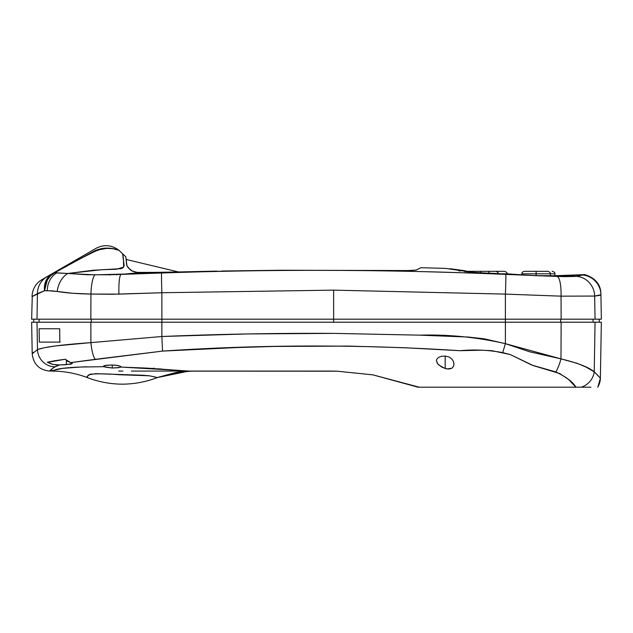 <?xml version="1.0" encoding="UTF-8"?>
<svg xmlns="http://www.w3.org/2000/svg" width="633" height="633" viewBox="0 0 633 633"><rect width="100%" height="100%" fill="white"/><g stroke="black" fill="none" stroke-linecap="round" stroke-linejoin="round"><path stroke-width="0.95" d="M448.773 268.875L472.867 272.396L536.159 275.695L546.437 276.035L584.805 274.611C595.392 278.006 600.764 284.47 600.907 294.005L601.35 319.19L600.923 294.717L594.664 296.07L595.052 319.19L594.664 296.07L561.036 296.157L561.139 319.19L561.036 296.157L505.379 294.108L505.395 319.19L601.35 319.19L505.395 319.19L505.379 294.108L333.631 290.136L333.631 319.19L505.395 319.19L31.65 319.19L36.999 319.19L37.442 293.657A20.145 19.71 -120 0 1 47.19 276.558L46.897 276.724M34.214 295.405L32.908 296.117M44.342 278.204L47.19 276.558A20.145 19.71 60 0 0 37.442 293.657L32.046 296.584A20.145 20.145 -37 0 1 40.045 280.862L40.615 280.451L40.045 280.862A20.145 20.145 0 0 0 32.046 296.584L44.516 290.721A20.145 17.162 -120 0 1 52.27 273.622L94.301 249.362M536.689 275.743L491.002 273.234L526.783 275.26L505.783 274.39C391.083 269.523 276.368 269.057 161.629 273.005L121.022 274.406L140.028 272.625L280.585 270.251L408.111 270.552L416.079 270.054L421.024 267.712L445.236 268.376M391.257 270.497L280.522 270.251L391.257 270.497M122.137 274.366L124.796 274.279L122.137 274.366M421.024 271.589L460.31 272.688L421.024 271.589M454.771 269.713L453.75 269.571M452.342 269.373L451.566 269.27M460.151 270.101L444.793 268.321M458.11 270.172L464.946 270.742M125.856 256.974L126.94 265.852L130.248 269.753C132.147 271.415 135.407 272.372 140.028 272.625L121.022 274.406L107.934 274.762L87.663 274.777L67.873 273.472L101.359 269.737L116.401 269.254L123.609 267.134L123.419 258.129L122.565 253.714L125.84 256.84L126.624 264.721L128.159 267.791L132.115 270.884L136.997 272.388L162.871 272.396L216.668 271.106M123.024 256.958L122.667 254.339M558.037 275.695L584.805 274.611L575.357 276.471L563.679 276.629L546.437 276.035L568.387 275.695L583.499 274.667L554.271 275.766L536.38 275.632L485.938 273.092A2.516 0.459 -88.5 0 0 485.907 273.092A2.516 0.459 91.5 0 1 485.938 273.092L471.435 272.253L464.654 271.256L465.421 271.913M558.171 276.123L546.453 276.051M122.604 253.936L124.155 265.694L122.913 267.838L121.053 268.661L93.336 270.244L67.873 273.472L56.82 272.847L56.266 271.802L56.82 272.847L54.588 272.839L84.236 256.555L95.417 251.174L99.872 249.616L106.621 248.365L112.706 248.642L118.735 250.272M52.27 273.622A20.145 11.093 60 0 1 54.588 272.839L56.266 271.802A20.145 7.374 -120 0 0 54.755 272.19L48.622 276.597L46.003 280.648L44.603 285.475L44.516 290.721L47.269 280.118L50.474 275.893L54.588 272.839A20.145 17.819 87.3 0 0 44.516 290.721L47.261 290.65A20.145 17.051 -91.1 0 1 56.82 272.847A20.145 17.051 88.9 0 0 47.261 290.65L57.215 291.504A20.145 14.108 -78 0 1 67.873 273.472A20.145 14.108 102 0 0 57.215 291.504C66.631 293.008 77.875 293.854 90.938 294.06A20.145 4.668 -88.7 0 1 94.903 274.849A20.145 4.668 91.3 0 0 90.938 294.06L118.925 294.131A20.145 2.999 -92 0 1 121.022 274.406A20.145 2.999 88 0 0 118.925 294.131L161.874 292.739L161.866 319.19L333.631 319.19L333.631 290.136L161.874 292.739L111.883 294.274L90.938 294.06L90.835 319.19L90.938 294.06L72.708 293.277L51.898 290.848L44.516 290.721L37.442 293.657L36.999 319.19L161.866 319.19L161.874 292.739A20.145 0.467 -92 0 1 161.629 273.005L94.903 274.849L54.588 272.839L52.27 273.622L40.623 280.451M31.65 319.19L32.259 296.466M34.506 295.247L35.614 294.646M161.629 273.005A20.145 0.467 88 0 0 161.874 292.739L333.631 290.136L505.379 294.108A20.145 0.467 -87.6 0 0 505.783 274.39C391.083 269.523 276.368 269.057 161.629 273.005M546.437 276.035L505.783 274.39A20.145 0.467 92.4 0 1 505.379 294.108L561.036 296.157A20.145 4.985 -87.8 0 0 557.159 276.439L546.437 276.035M557.159 276.439A20.145 4.985 92.2 0 1 561.036 296.157L594.664 296.07A20.145 19.267 -97.7 0 0 576.584 276.344L557.159 276.439M581.893 275.11L576.584 276.344A20.145 19.267 82.3 0 1 594.664 296.07C598.842 295.579 600.931 295.128 600.923 294.717A20.145 20.137 179 0 0 582.447 274.999A20.145 20.137 -1 0 1 600.923 294.717L600.923 294.717M95.797 248.492C97.379 247.582 97.387 247.574 95.805 248.484C97.387 247.574 97.379 247.582 95.797 248.492L54.755 272.19A20.145 7.374 60 0 1 56.266 271.802C71.355 263.368 84.403 256.492 95.417 251.174C107.721 245.232 120.768 250.787 119.051 250.407C121.307 251.151 107.618 244.512 94.459 250.977L56.187 271.755M95.805 248.484L96.707 247.994M535.653 275.664L520.508 274.825M496.81 273.583L495.378 273.511M521.489 274.88L521.877 273.812L554.896 273.812L521.877 273.812C521.758 272.601 522.597 271.779 524.393 271.335L536.119 271.335L536.119 275.616L536.119 271.335L547.846 271.335L524.393 271.335M216.359 271.114L178.474 271.968L126.102 259.451L126.426 262.814M221.645 271.019L280.585 270.251L398.355 270.584C408.799 270.671 414.924 270.433 416.736 269.88C422.44 267.015 422.44 267.015 416.736 269.88M459.985 271.13L457.92 270.275M460.784 270.172L461.425 270.275M464.907 271.391A2.516 2.516 144.1 0 0 463.467 270.877C464.211 271.739 471.712 272.483 485.97 273.092L492.537 273.306M469.615 272.024A2.516 2.065 110.4 0 1 469.828 272.087A2.516 2.065 110.4 0 1 469.836 272.095A2.516 2.065 -69.6 0 0 469.828 272.087A2.516 2.065 -69.6 0 0 469.615 272.024L464.867 270.726L463.467 270.877A2.516 2.516 -35.9 0 1 464.78 271.304M116.195 274.287L116.591 275.023L116.195 274.287M109.826 275.023L109.192 274.659M505.348 322.213L505.34 319.19L505.348 322.213M333.631 319.19L333.631 322.213L333.631 319.19M120.887 366.452L117.849 365.486L112.247 364.988L106.447 365.249L103.519 366.056L105.189 367.093L112.247 368.034L112.247 364.988L116.163 365.249L120.887 366.452L120.768 367.077L119.597 367.472L112.247 368.034L118.711 367.662L120.768 367.077L120.887 366.452L120.768 367.077L122.454 367.148L120.768 367.077M453.98 363.785L453.331 361.221L451.677 358.808L448.916 356.925L445.197 356.039L441.494 356.308L438.582 357.4L436.881 359.022L436.454 360.968L437.981 364.133L441.739 367.1L447.112 368.984L451.978 368.184L453.592 366.23L453.98 363.785L453.592 366.23L451.978 368.184L448.979 369.071L445.197 368.564L445.197 356.039L448.916 356.925L451.677 358.808L453.331 361.221L453.988 364.102M575.16 387.19L575.65 387.19M430.337 387.19L432.505 387.19M526.078 387.19L428.217 387.19M80.438 367.029L62.667 368.366L49.825 371.073L52.602 368.351L56.725 365.906L59.7 364.948L71.07 364.141L72.217 363.239L70.722 362.606L162.618 351.086L236.924 347.564L274.113 346.441L348.554 346.085L404.329 347.723L460.025 350.698L481.42 350.199L492.126 350.714L510.317 354.567L531.783 365.067L555.861 371.943A17.629 4.304 -74.4 0 0 560.98 358.871L561.139 322.213L505.395 322.213L505.387 343.664L505.395 322.213L161.866 322.213L161.874 336.503L161.866 322.213L90.835 322.213L90.923 342.627L161.874 336.503L247.851 333.931L333.876 333.377L419.821 335.158L468.111 337.033L484.142 338.79L505.387 343.664L529.536 351.75L560.98 358.871L561.139 322.213L595.052 322.213L594.229 371.793L595.052 322.213L601.35 322.213L600.377 378.17L601.35 322.213L31.65 322.213L32.204 353.744L37.474 349.622L43.962 347.786L55.72 345.919L90.923 342.627L90.835 322.213L36.999 322.213L37.474 349.622L36.999 322.213L31.65 322.213M59.676 328.756L59.834 342.105L39.365 342.105L39.096 328.756L59.676 328.756L59.834 342.105L39.365 342.105L39.096 328.756L39.365 342.105L39.096 328.756L59.676 328.756L39.096 328.756M71.806 367.464L70.16 367.583M65.444 368.034L64.439 368.145M55.823 366.285L56.59 365.961M551.208 387.19L501.075 387.19M550.362 387.19L531.783 387.19M521.568 387.19L512.421 387.19M481.729 387.19L501.225 387.19M464.677 387.19L464.163 387.19M432.576 387.19L427.465 387.19M423.16 387.19L420.842 387.19M419.212 387.19L372.916 374.863L337.16 371.191L189.172 371.144L147.165 368.129L122.454 367.148L191.213 371.175M186.387 371.017L184.757 370.914M161.977 369.079L158.1 368.802M56.59 369.371L55.894 369.545M51.716 371.009L49.841 371.025M50.498 370.147L51.036 369.617M56.725 365.906L59.7 364.948L53.314 364.497L47.293 362.258L54.699 360.731L65.207 359.243L70.722 362.606L95.346 359.322A17.629 4.091 -94.9 0 1 90.923 342.627C61.844 344.684 44.033 347.019 37.474 349.622L32.204 353.744C33.399 364.284 39.27 370.06 49.825 371.073C49.785 370.582 51.447 369.174 54.81 366.824A17.629 17.241 -122.6 0 1 37.474 349.622A17.629 17.241 57.4 0 0 54.81 366.824L59.7 364.948L53.979 364.624M583.824 387.19L575.888 387.19C573 382.047 566.321 376.967 555.861 371.943A17.629 4.304 105.6 0 0 560.98 358.871L577.32 363.358L585.857 367.005L594.229 371.793C588.817 367.259 577.739 362.946 560.98 358.871L505.387 343.664A17.629 0.491 106.3 0 1 502.681 352.613A17.629 0.491 -73.7 0 0 505.387 343.664C477.06 337.191 448.536 334.359 419.821 335.158L333.876 333.377C276.51 333.093 219.176 334.129 161.874 336.503A17.629 0.435 87.9 0 0 162.618 351.086A17.629 0.435 -92.1 0 1 161.874 336.503L90.923 342.627A17.629 4.091 85.1 0 0 95.346 359.322L162.618 351.086C261.769 344.455 360.905 344.328 460.025 350.698C474.346 349.361 488.565 349.994 502.681 352.613L510.317 354.567L533.255 365.597L559.699 373.502L568.703 379.571L575.888 387.19L526.015 387.19M427.568 387.19L418.017 387.19L372.916 374.863L337.16 371.191L329.366 371.073M103.915 366.681L80.272 367.037L103.915 366.681L103.519 366.056L105.046 365.478L112.247 364.988L112.247 368.034L103.915 366.681M576.03 387.19L550.955 387.19M427.584 387.19L418.017 387.19M589.711 387.19L590.898 387.19M558.892 387.19L571.718 387.19M578.602 387.19L590.953 387.19M526.553 387.19L529.868 387.19M547.482 387.19L553.416 387.19M434.483 387.19L436.074 387.19M447.436 387.19L453.117 387.19M476.823 387.19L482.077 387.19M33.502 352.336L32.283 353.602M52.317 364.276L47.435 362.345M55.664 366.357L54.826 366.816M49.825 371.073C39.27 370.06 33.399 364.284 32.204 353.744L33.549 352.296M600.369 378.344L597.845 387.19L600.377 378.17A17.629 17.613 -179 0 1 597.702 387.19L597.702 387.19A17.629 17.613 1 0 0 600.377 378.17L594.229 371.793L600.369 378.138M579.203 387.19L578.744 387.19M577.32 387.19L576.608 387.19M594.229 371.793A17.629 15.952 141 0 1 581.379 387.19A17.629 15.952 -39 0 0 594.229 371.793L598.003 375.575M578.728 387.19L589.386 387.19M131.34 371.073L330.434 371.08L188.46 371.167L157.435 377.545L149.412 375.796L119.55 374.744C107.396 373.731 97.624 373.573 90.21 374.269C87.219 376.137 86.215 377.228 87.204 377.545C75.746 373.248 63.901 371.096 51.661 371.073L57.35 369.205L51.661 371.073C63.901 371.096 75.746 373.248 87.204 377.545L87.251 376.5L88.826 374.831L95.559 373.668L143.311 375.266L149.412 375.796L157.435 377.545L181.845 371.69M156.296 377.363L153.265 376.532M133.001 375.045L132.526 375.037M131.047 375.029L130.161 375.021M122.588 374.863L121.694 374.831M119.455 374.736L117.572 374.649M110.102 374.277L109.319 374.23M100.758 373.786L99.421 373.739M91.112 374.048L90.234 374.261M89.427 374.546L88.011 375.416L87.172 377.466M87.045 366.8L80.589 367.021M57.35 369.205C62.161 368.184 69.804 367.464 80.272 367.037M511.235 345.476L513.442 346.338M511.171 345.499L509.375 344.85M60.206 342.105L55.862 342.105M72.217 363.239L67.581 361.269L65.207 359.243L47.467 362.361M52.349 364.284L53.346 364.505M72.289 363.564L66.418 364.655L66.346 360.343L66.418 364.655L59.7 364.948M436.454 360.968L436.881 359.022L438.582 357.4L441.494 356.308L445.197 356.039L445.197 368.564L439.009 365.178L437.205 363.073L436.438 360.628M38.985 322.213L39.143 319.19L38.985 322.213M91.302 322.213L91.342 319.19L91.302 322.213M161.913 322.213L161.913 319.19L161.913 322.213M560.64 322.213L560.601 319.19L560.64 322.213M593.129 322.213L592.971 319.19L593.129 322.213M599.332 322.213L599.174 319.19L599.332 322.213M126.426 262.845L126.157 259.973M126.212 260.654L126.102 259.538M126.299 261.516L126.355 262.046M494.587 273.812L507.041 273.812L521.861 274.841M547.165 271.335L547.616 271.335M504.509 271.335L495.71 271.335C497.506 271.779 498.345 272.601 498.226 273.812L507.041 273.812C507.373 272.831 506.535 272.008 504.525 271.335L488.027 271.335A2.516 1.131 90 0 1 489.103 273.045M484.079 271.335L479.173 271.335M473.856 271.335L495.623 271.335M554.927 275.759L554.896 273.812C555.228 272.831 554.389 272.008 552.38 271.335L552.15 271.335M467.455 271.335L472.582 271.335M471.799 272.293L473.769 271.335L467.565 271.335M489.119 273.171A2.516 1.131 -90 0 0 488.027 271.335L481.428 271.335A2.516 1.139 -90 0 0 480.376 272.878M469.844 272.095L464.859 270.734L450.538 268.78L456.891 270.006M97.007 247.835C104.872 244.298 112.223 245.161 119.051 250.407L122.565 253.714M334.271 371.12L334.841 371.128M336.178 371.16L330.434 371.08M118.711 371.073L122.865 371.073M87.204 377.545C98.526 381.889 110.245 384.096 122.367 384.168C134.449 384.081 146.136 381.873 157.435 377.545M189.853 371.183L188.452 371.215M188.262 371.223L186.426 371.302M181.885 371.682L180.69 371.824M180.255 371.88L177.185 372.315M176.884 372.362L157.965 377.347M190.794 371.175L175.602 372.576L157.949 377.355M152.957 368.461L153.882 368.121M33.826 319.19L33.668 322.213M550.394 275.814L550.362 273.812C550.694 272.831 549.855 272.008 547.846 271.335L547.846 271.335M554.896 273.812C555.228 272.831 554.389 272.008 552.38 271.335"/></g></svg>

